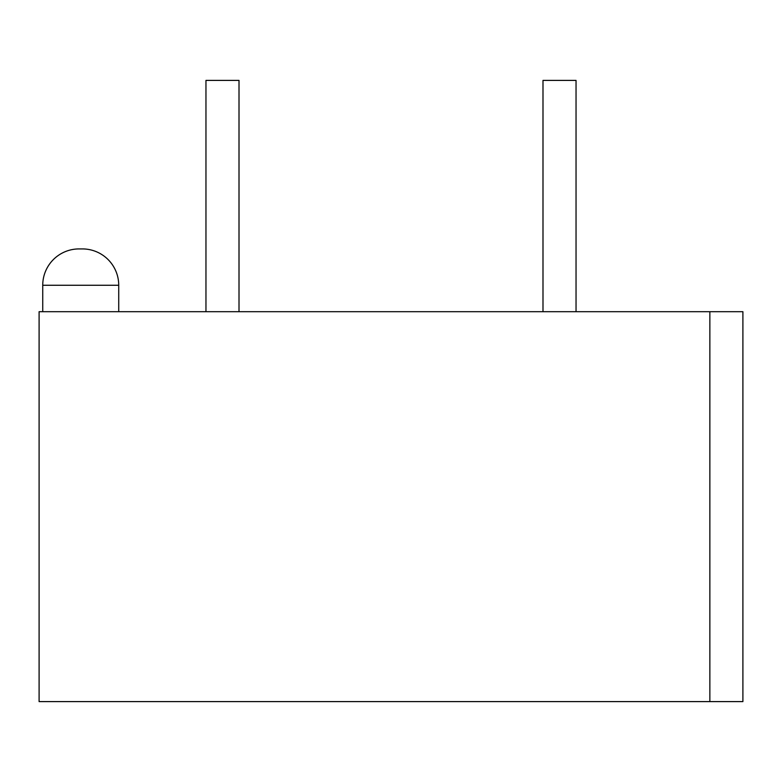 <?xml version="1.0" encoding="UTF-8"?>
<svg xmlns="http://www.w3.org/2000/svg" width="782" height="782" viewBox="0 0 782 782"><rect width="100%" height="100%" fill="white"/><g stroke="black" fill="none" stroke-linecap="round" stroke-linejoin="round"><path stroke-width="1.17" d="M542.991 311.695L542.991 80.399L576.041 80.399L576.041 311.695M239.009 311.695L239.009 80.399L205.959 80.399L205.959 311.695M118.727 311.695L118.727 285.264A36.343 36.343 0 0 0 82.384 248.92L79.08 248.92L82.384 248.92M118.727 285.264L42.736 285.264A36.343 36.343 0 0 1 79.08 248.92M42.736 285.264L42.736 311.695M709.861 311.695L39.1 311.695L39.1 701.601L742.9 701.601L742.9 311.695L709.861 311.695L709.861 701.601"/></g></svg>
